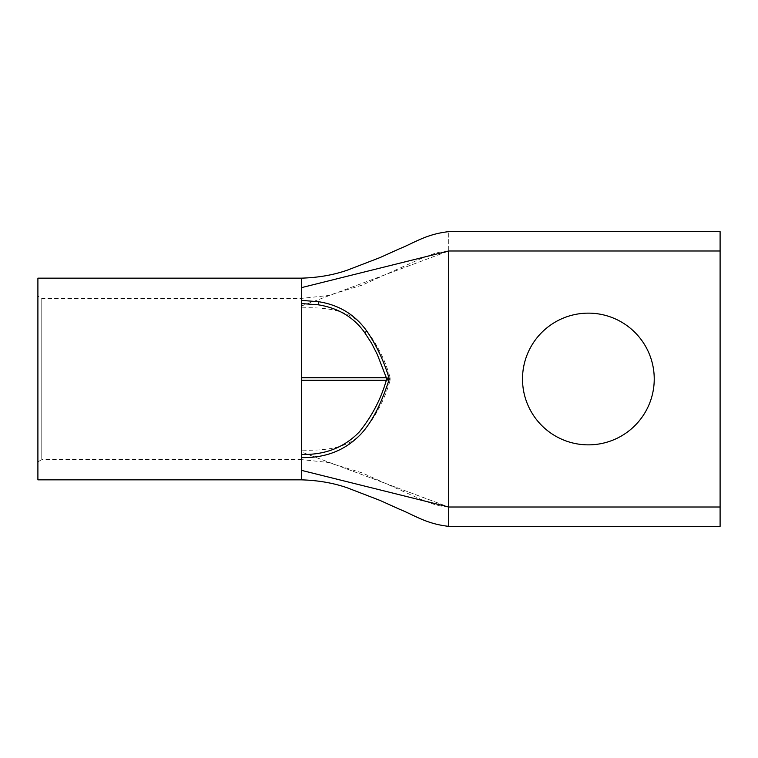<?xml version="1.0" encoding="UTF-8"?>
<svg xmlns="http://www.w3.org/2000/svg" width="758" height="758" viewBox="0 0 758 758"><rect width="100%" height="100%" fill="white"/><g stroke="black" fill="none" stroke-linecap="round" stroke-linejoin="round"><path stroke-width="0.57" stroke-dasharray="3.79 2.84" d="M301.599 457.595L301.599 298.377L301.599 305.929L448.708 250.993L301.599 305.929L301.599 452.071L448.708 507.007L301.599 452.071L301.599 459.623L41.775 459.623L41.775 298.377L37.9 296.141L37.9 461.859L37.9 296.141M720.1 231.645L720.1 250.993L448.708 250.993C448.708 225.325 448.708 225.325 448.708 250.993L448.708 507.007L448.708 250.993C444.804 250.87 439.308 251.969 432.212 254.271L420.226 258.942L362.049 285.16L327.93 295.563L301.599 298.377L41.775 298.377L41.775 459.623L37.9 461.859M301.627 470.396L448.708 507.007L720.1 507.007L720.1 526.355M588.369 313.139A65.861 65.861 0 0 0 522.508 379A65.861 65.861 0 0 0 588.369 444.861A65.861 65.861 0 0 0 654.239 379A65.861 65.861 0 0 0 588.369 313.139M37.9 479.842L37.9 278.158M301.599 278.158L301.599 287.604L448.708 250.993L448.708 507.007C444.804 507.13 439.308 506.031 432.212 503.729L420.226 499.058L362.049 472.84L327.93 462.437L301.599 459.623L301.599 380.241L301.599 450.138C323.42 450.802 348.453 448.812 362.589 432.448C375.684 416.711 384.856 399.305 390.114 380.241L301.599 380.241L301.599 377.759L390.114 377.759C384.903 358.809 375.75 341.422 362.646 325.599C348.547 309.217 323.287 307.161 301.599 307.862L301.599 300.405M720.1 507.007L720.1 250.993M301.599 380.241L301.599 377.759M390.114 377.759L390.114 380.241M448.708 507.007L448.708 526.355M301.599 287.604L301.599 479.842"/><path stroke-width="1.14" d="M301.599 300.405L301.599 278.158L37.9 278.158L37.9 479.842L301.599 479.842L301.599 300.395L318.739 301.731C339.072 304.972 355.038 314.684 366.645 330.876C376.432 345.155 383.993 361.196 389.318 379C385.85 389.707 382.184 399.134 378.318 407.264C373.296 417.772 367.772 426.422 361.737 433.206C346.15 449.968 326.111 458.097 301.599 457.595M301.627 470.396L448.708 507.007L720.1 507.007L720.1 526.355L448.708 526.355L448.708 250.993L301.599 287.604M588.369 444.861A65.861 65.861 0 0 1 522.508 379A65.861 65.861 0 0 1 588.369 313.139A65.861 65.861 0 0 1 654.239 379A65.861 65.861 0 0 1 588.369 444.861M720.1 507.007L720.1 231.645L448.708 231.645C426.034 234.184 414.626 242.731 399.22 248.889L380.099 257.54L347.278 270.18C333.501 274.983 318.275 277.636 301.599 278.148M366.645 330.876A2.482 1.042 143.5 0 1 364.731 332.677L371.638 343.346L377.323 354.545L386.334 377.759L389.318 379L386.334 380.241C380.98 398.973 371.979 416.199 359.32 431.927C344.113 447.571 324.869 455.065 301.599 454.421M301.599 380.241L386.334 380.241L386.334 377.759L301.599 377.759M448.708 250.993C448.708 225.325 448.708 225.325 448.708 250.993L720.1 250.993M318.739 301.731L318.313 304.811C338.428 308.07 353.901 317.365 364.731 332.677M301.599 303.579L318.313 304.811M448.708 526.355C426.034 523.816 414.626 515.269 399.22 509.111L380.099 500.46L347.278 487.82C333.501 483.017 318.275 480.364 301.599 479.852"/></g></svg>
